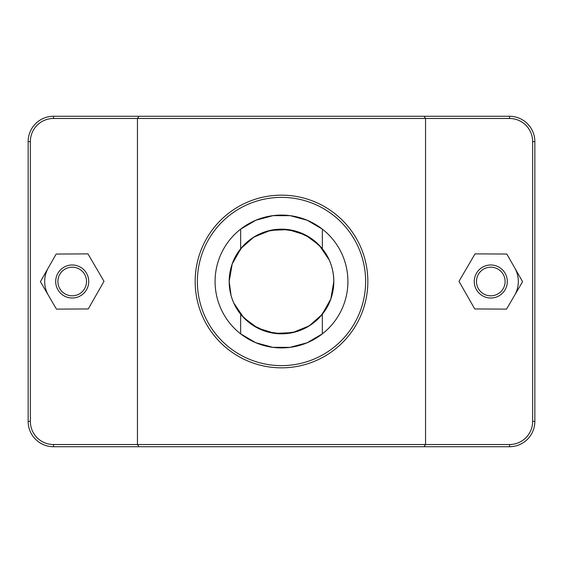 <?xml version="1.0" encoding="UTF-8"?>
<svg xmlns="http://www.w3.org/2000/svg" width="563" height="563" viewBox="0 0 563 563"><rect width="100%" height="100%" fill="white"/><g stroke="black" fill="none" stroke-linecap="round" stroke-linejoin="round"><path stroke-width="0.84" d="M231.034 295.265L229.176 281.5A52.324 52.324 0 0 1 281.5 229.176A52.324 52.324 0 0 1 333.824 281.5A52.324 52.324 0 0 1 281.5 333.824A52.324 52.324 0 0 1 229.176 281.5L232.202 263.97L240.915 248.494L253.857 237.093L270.529 230.358L288.15 229.613L305.343 234.933L319.32 245.348L329.151 259.888M333.824 281.493L330.798 299.016L322.092 314.506L309.15 325.907L292.478 332.642L274.85 333.387L257.664 328.074L243.68 317.652L233.849 303.112M322.346 314.196A52.324 52.324 0 0 1 240.654 314.196C225.425 295.674 225.425 267.326 240.654 248.804A52.324 52.324 0 0 1 322.346 248.804C337.575 267.326 337.575 295.674 322.346 314.196L322.346 333.866L307.067 342.797L290.008 347.35L272.802 347.329L255.75 342.719L240.654 333.866L240.654 314.196M240.654 248.804L240.654 229.134L255.933 220.203L272.992 215.65L290.198 215.671L307.25 220.281L322.346 229.134L322.346 248.804M514.709 267.861A27.538 27.538 0 0 1 514.561 295.399M474.264 281.5A16.524 16.524 0 0 1 499.05 267.193A16.524 16.524 0 0 1 499.05 295.807A16.524 16.524 0 0 1 474.264 281.5M476.467 281.5A14.321 14.321 0 0 0 497.952 293.9A14.321 14.321 0 0 0 497.952 269.1A14.321 14.321 0 0 0 476.467 281.5M474.743 308.953L458.993 281.331L475.038 253.878L506.834 254.047L522.584 281.669L506.538 309.122L474.743 308.953M88.736 281.5A16.524 16.524 0 0 0 63.95 267.193A16.524 16.524 0 0 0 63.95 295.807A16.524 16.524 0 0 0 88.736 281.5M86.533 281.5A14.321 14.321 0 0 1 65.048 293.9A14.321 14.321 0 0 1 65.048 269.1A14.321 14.321 0 0 1 86.533 281.5M88.257 308.953L104.007 281.331L87.962 253.878L56.166 254.047L40.416 281.669L56.462 309.122L88.257 308.953M48.439 295.399A27.538 27.538 0 0 1 48.291 267.861M424.016 446.726L509.515 446.726A25.335 25.335 0 0 0 534.85 421.391L534.85 141.609A25.335 25.335 0 0 0 509.515 116.274L53.485 116.274A25.335 25.335 0 0 0 28.15 141.609L28.15 421.391A25.335 25.335 0 0 0 53.485 446.726L424.016 446.726L425.544 444.524L53.485 444.524A23.132 23.132 0 0 1 30.353 421.391L30.353 141.609A23.132 23.132 0 0 1 53.485 118.476L509.515 118.476A23.132 23.132 0 0 1 532.647 141.609L532.647 421.391A23.132 23.132 0 0 1 509.515 444.524L425.544 444.524L425.544 118.476L424.016 116.274M138.984 116.274L137.456 118.476L137.456 444.524L138.984 446.726M197.367 281.5A84.133 84.133 0 0 1 323.57 208.641A84.133 84.133 0 0 1 323.57 354.359A84.133 84.133 0 0 1 197.367 281.5M347.913 281.5A66.413 66.413 0 0 1 248.29 339.017A66.413 66.413 0 0 1 248.29 223.983A66.413 66.413 0 0 1 347.913 281.5M195.164 281.5A86.336 86.336 0 0 0 324.668 356.273A86.336 86.336 0 0 0 324.668 206.727A86.336 86.336 0 0 0 195.164 281.5M328.876 303.703L320.755 316.082L309.763 325.513L296.039 331.755L281.296 333.824L266.552 331.635L252.886 325.287L241.977 315.78L233.948 303.316M234.046 259.473L242.167 247.002L253.188 237.516L266.968 231.245L281.774 229.176L296.581 231.407L310.283 237.825L321.191 247.417L329.193 259.986M53.485 444.524L53.485 446.726M509.515 118.476L509.515 116.274M532.647 141.609L534.85 141.609M532.647 421.391L534.85 421.391M509.515 444.524L509.515 446.726M30.353 421.391L28.15 421.391M30.353 141.609L28.15 141.609M53.485 118.476L53.485 116.274"/></g></svg>
